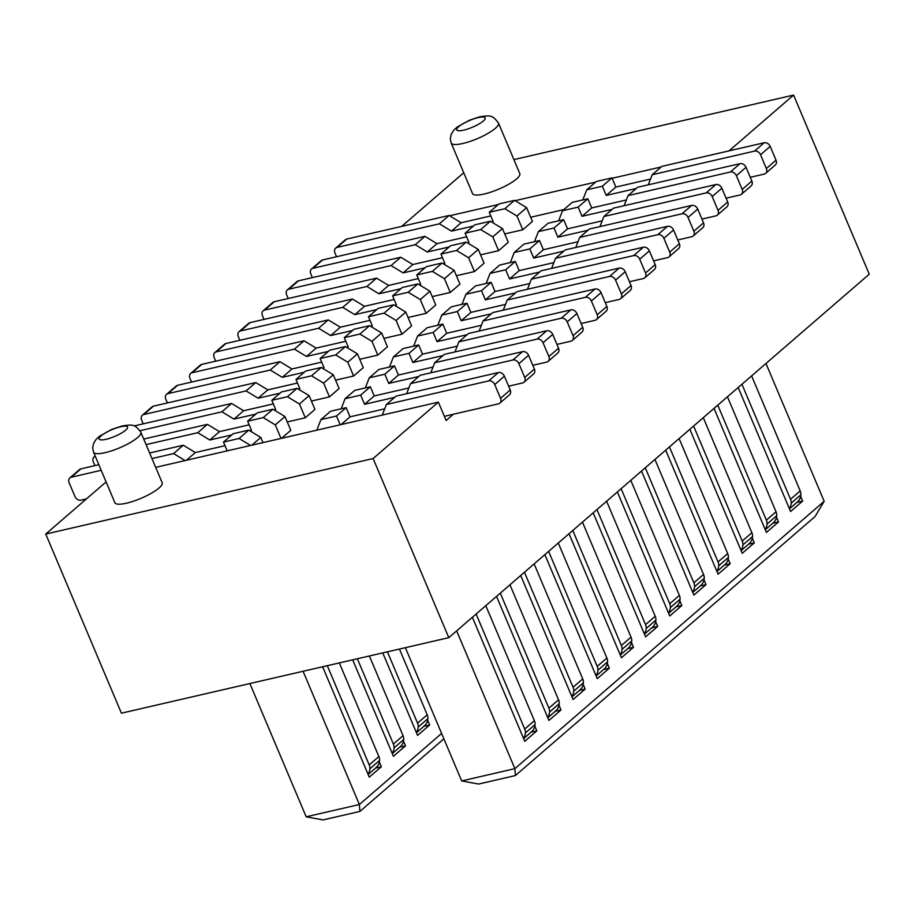 <?xml version="1.0" encoding="UTF-8"?>
<svg xmlns="http://www.w3.org/2000/svg" width="915" height="915" viewBox="0 0 915 915"><rect width="100%" height="100%" fill="white"/><g stroke="black" fill="none" stroke-linecap="round" stroke-linejoin="round"><path stroke-width="1.37" d="M444.358 416.325L453.382 414.243L446.131 420.511L438.376 402.143L155.687 467.359M438.376 402.143L373.126 458.541L45.75 534.063L106.106 481.896M114.901 502.735A25.666 6.108 -22.9 0 0 126.464 503.193A25.666 6.108 -22.9 0 0 151.341 493.254A25.666 6.108 -22.9 0 0 162.195 482.765L140.853 432.235A25.666 6.108 157.1 0 1 129.999 442.734A25.666 6.108 157.1 0 1 105.122 452.673A25.666 6.108 157.1 0 1 93.559 452.216L114.901 502.735M401.674 226.394L463.733 172.741M45.75 534.063L121.421 713.185L448.796 637.663L869.25 274.203L793.58 95.08L729.049 150.872M373.126 458.541L448.796 637.663M750.254 177.304L764.197 174.09A5.135 4.015 -130.8 0 0 765.615 173.381A5.135 4.015 -130.8 0 0 766.358 168.554L760.537 154.772A5.135 4.015 -130.8 0 0 754.498 151.124L652.201 174.719L648.277 184.819M652.201 174.719L661.865 166.37L764.162 142.763A5.135 4.015 49.2 0 1 770.201 146.411L776.023 160.194A5.135 4.015 49.2 0 1 775.28 165.02L765.615 173.381M586.721 189.828L596.386 181.479L611.986 177.876L615.864 187.06L606.199 195.421L602.322 186.225L586.721 189.828L582.798 199.928M615.864 187.06L650.508 179.066M636.291 188.479L606.199 195.421M611.986 177.876L602.322 186.225M522.762 229.791L532.427 221.43L526.605 207.648L516.941 216.009L522.762 229.791L504.725 233.943M563.869 209.581L530.654 217.244M281.523 438.331L290.787 430.313L284.965 416.542L272.899 409.245L257.298 412.837L247.633 421.197L251.511 430.382L249.806 430.771M287.253 421.941L305.278 417.789L314.943 409.428L309.133 395.646L297.066 388.349L281.465 391.952L271.801 400.301L275.678 409.497L273.962 409.886M311.409 401.056L329.446 396.893L339.11 388.543L333.289 374.761L321.222 367.464L305.633 371.067L295.968 379.416L299.846 388.601L298.13 389.001M335.576 380.171L353.613 376.008L363.278 367.647L357.456 353.876L345.39 346.579L329.789 350.171L320.124 358.531L324.013 367.716L322.297 368.104M359.744 359.275L377.781 355.123L387.445 346.762L381.624 332.98L369.557 325.683L353.956 329.286L344.292 337.635L348.169 346.831L346.465 347.22M383.9 338.39L401.937 334.227L411.601 325.877L405.78 312.095L393.725 304.798L378.124 308.401L368.459 316.75L372.336 325.934L370.621 326.335M408.067 317.505L426.104 313.342L435.769 304.981L429.947 291.21L417.881 283.913L402.291 287.504L392.615 295.865L396.504 305.05L394.788 305.438M432.235 296.609L450.272 292.457L459.936 284.096L454.115 270.314L442.048 263.017L426.447 266.62L416.782 274.969L420.66 284.165L418.956 284.554M456.402 275.724L474.428 271.561L484.092 263.211L478.282 249.429L466.215 242.132L450.615 245.735L440.95 254.084L444.827 263.268L443.112 263.669M480.558 254.839L498.595 250.676L508.26 242.315L502.438 228.544L490.371 221.247L474.782 224.838L465.117 233.199L468.995 242.383L467.279 242.772M516.941 216.009L504.874 208.712L514.539 200.351L526.605 207.648M504.874 208.712L489.273 212.303L498.938 203.953L514.539 200.351M489.273 212.303L493.162 221.499L491.447 221.888M473.375 226.062L451.461 231.118L461.126 222.757L490.795 215.917M461.126 222.757L449.071 215.46L439.394 223.809L451.461 231.118M449.071 215.46L346.762 239.055L337.097 247.416L439.394 223.809M337.097 247.416A5.135 4.015 -130.8 0 0 335.679 248.125A5.135 4.015 -130.8 0 0 334.947 252.952L336.537 256.738M335.679 248.125L345.344 239.764A5.135 4.015 49.2 0 1 346.762 239.055M661.156 166.976L612.158 178.276M595.676 182.085L515.076 200.682M498.24 204.56L449.597 215.78M513.898 159.599L793.58 95.08M472.529 193.58A25.666 6.108 -22.9 0 0 484.092 194.037A25.666 6.108 -22.9 0 0 508.98 184.098A25.666 6.108 -22.9 0 0 519.823 173.61L498.481 123.09A25.666 6.108 157.1 0 1 487.638 133.579A25.666 6.108 157.1 0 1 462.75 143.518A25.666 6.108 157.1 0 1 451.198 143.06L472.529 193.58M626.34 199.962L591.696 207.945L582.032 216.306L578.154 207.122L587.819 198.761L591.696 207.945M587.819 198.761L572.218 202.364L562.553 210.713L558.63 220.812M751.856 181.078A5.135 4.015 49.2 0 1 751.124 185.917L741.459 194.266A5.135 4.015 -130.8 0 0 742.191 189.439L751.856 181.078L746.034 167.308L736.369 175.657A5.135 4.015 -130.8 0 0 730.342 172.009L740.006 163.659A5.135 4.015 49.2 0 1 746.034 167.308M740.006 163.659L637.698 187.255L628.033 195.616L624.11 205.703M628.033 195.616L730.342 172.009M736.369 175.657L742.191 189.439M726.098 198.189L740.041 194.975A5.135 4.015 -130.8 0 0 741.459 194.266M562.553 210.713L578.154 207.122M582.032 216.306L612.124 209.363M602.173 220.847L567.54 228.842L557.875 237.191L553.987 228.007L563.651 219.657L567.54 228.842M563.651 219.657L548.062 223.249L538.386 231.609L534.463 241.697M727.688 201.975A5.135 4.015 49.2 0 1 726.956 206.801L717.291 215.151A5.135 4.015 -130.8 0 0 718.023 210.324L727.688 201.975L721.866 188.193L712.202 196.553A5.135 4.015 -130.8 0 0 706.174 192.905L715.839 184.544A5.135 4.015 49.2 0 1 721.866 188.193M715.839 184.544L613.53 208.151L603.866 216.5L599.943 226.6M603.866 216.5L706.174 192.905M712.202 196.553L718.023 210.324M701.931 219.085L715.873 215.86A5.135 4.015 -130.8 0 0 717.291 215.151M538.386 231.609L553.987 228.007M557.875 237.191L587.956 230.248M578.017 241.732L543.373 249.726L533.708 258.087L529.831 248.891L539.495 240.542L543.373 249.726M539.495 240.542L523.895 244.145L514.23 252.494L510.307 262.594M703.532 222.86A5.135 4.015 49.2 0 1 702.789 227.686L693.124 236.047A5.135 4.015 -130.8 0 0 693.856 231.221L703.532 222.86L697.71 209.078L688.046 217.438A5.135 4.015 -130.8 0 0 682.007 213.79L691.671 205.429A5.135 4.015 49.2 0 1 697.71 209.078M691.671 205.429L589.363 229.036L579.698 237.385L575.775 247.485M579.698 237.385L682.007 213.79M688.046 217.438L693.856 231.221M677.763 239.97L691.706 236.756A5.135 4.015 -130.8 0 0 693.124 236.047M514.23 252.494L529.831 248.891M533.708 258.087L563.8 251.145M553.85 262.628L519.205 270.611L509.541 278.972L505.663 269.788L515.328 261.427L519.205 270.611M515.328 261.427L499.727 265.03L490.063 273.379L486.14 283.478M679.365 243.745A5.135 4.015 49.2 0 1 678.633 248.583L668.957 256.932A5.135 4.015 -130.8 0 0 669.7 252.105L679.365 243.745L673.543 229.974L663.878 238.323A5.135 4.015 -130.8 0 0 657.839 234.675L667.515 226.325A5.135 4.015 49.2 0 1 673.543 229.974M667.515 226.325L565.207 249.921L555.542 258.282L551.619 268.37M555.542 258.282L657.839 234.675M663.878 238.323L669.7 252.105M653.607 260.855L667.55 257.641A5.135 4.015 -130.8 0 0 668.957 256.932M490.063 273.379L505.663 269.788M509.541 278.972L539.633 272.03M529.682 283.513L495.038 291.508L485.373 299.857L481.496 290.673L491.161 282.323L495.038 291.508M491.161 282.323L475.56 285.915L465.895 294.275L461.972 304.363M655.197 264.641A5.135 4.015 49.2 0 1 654.465 269.468L644.801 277.817A5.135 4.015 -130.8 0 0 645.533 272.99L655.197 264.641L649.375 250.859L639.711 259.219A5.135 4.015 -130.8 0 0 633.683 255.571L643.348 247.21A5.135 4.015 49.2 0 1 649.375 250.859M643.348 247.21L541.04 270.817L531.375 279.167L527.452 289.266M531.375 279.167L633.683 255.571M639.711 259.219L645.533 272.99M629.44 281.751L643.382 278.526A5.135 4.015 -130.8 0 0 644.801 277.817M465.895 294.275L481.496 290.673M485.373 299.857L515.465 292.914M505.526 304.398L470.882 312.392L461.217 320.753L457.328 311.558L466.993 303.208L470.882 312.392M466.993 303.208L451.404 306.8L441.739 315.16L437.816 325.26M631.03 285.526A5.135 4.015 49.2 0 1 630.298 290.352L620.633 298.713A5.135 4.015 -130.8 0 0 621.365 293.887L631.03 285.526L625.22 271.744L615.543 280.104A5.135 4.015 -130.8 0 0 609.516 276.456L619.181 268.095A5.135 4.015 49.2 0 1 625.22 271.744M619.181 268.095L516.872 291.702L507.207 300.051L503.284 310.151M507.207 300.051L609.516 276.456M615.543 280.104L621.365 293.887M605.273 302.636L619.215 299.422A5.135 4.015 -130.8 0 0 620.633 298.713M441.739 315.16L457.328 311.558M461.217 320.753L491.309 313.811M481.359 325.294L446.714 333.277L437.05 341.638L433.172 332.454L442.837 324.093L446.714 333.277M442.837 324.093L427.236 327.696L417.572 336.045L413.649 346.144M606.874 306.411A5.135 4.015 49.2 0 1 606.13 311.249L596.466 319.598A5.135 4.015 -130.8 0 0 597.209 314.771L606.874 306.411L601.052 292.64L591.387 300.989A5.135 4.015 -130.8 0 0 585.348 297.341L595.013 288.991A5.135 4.015 49.2 0 1 601.052 292.64M595.013 288.991L492.716 312.587L483.051 320.948L479.128 331.036M483.051 320.948L585.348 297.341M591.387 300.989L597.209 314.771M581.105 323.521L595.047 320.307A5.135 4.015 -130.8 0 0 596.466 319.598M417.572 336.045L433.172 332.454M437.05 341.638L467.142 334.696M457.191 346.179L422.547 354.174L412.882 362.523L409.005 353.339L418.67 344.989L422.547 354.174M418.67 344.989L403.069 348.581L393.404 356.942L389.481 367.029M582.706 327.307A5.135 4.015 49.2 0 1 581.974 332.134L572.31 340.483A5.135 4.015 -130.8 0 0 573.042 335.656L582.706 327.307L576.885 313.525L567.22 321.886A5.135 4.015 -130.8 0 0 561.192 318.237L570.857 309.876A5.135 4.015 49.2 0 1 576.885 313.525M570.857 309.876L468.549 333.483L458.884 341.833L454.961 351.932M458.884 341.833L561.192 318.237M567.22 321.886L573.042 335.656M556.949 344.417L570.891 341.192A5.135 4.015 -130.8 0 0 572.31 340.483M393.404 356.942L409.005 353.339M412.882 362.523L442.974 355.58M433.024 367.064L398.391 375.059L388.726 383.419L384.838 374.224L394.502 365.874L398.391 375.059M394.502 365.874L378.913 369.466L369.237 377.826L365.314 387.926M558.539 348.192A5.135 4.015 49.2 0 1 557.807 353.018L548.142 361.379A5.135 4.015 -130.8 0 0 548.874 356.553L558.539 348.192L552.717 334.41L543.053 342.77A5.135 4.015 -130.8 0 0 537.025 339.122L546.69 330.761A5.135 4.015 49.2 0 1 552.717 334.41M546.69 330.761L444.381 354.368L434.716 362.717L430.793 372.817M434.716 362.717L537.025 339.122M543.053 342.77L548.874 356.553M532.782 365.302L546.724 362.088A5.135 4.015 -130.8 0 0 548.142 361.379M369.237 377.826L384.838 374.224M388.726 383.419L418.807 376.477M408.868 387.96L374.224 395.943L364.559 404.304L360.682 395.12L370.346 386.759L374.224 395.943M370.346 386.759L354.746 390.362L345.081 398.711L341.158 408.811M534.383 369.077A5.135 4.015 49.2 0 1 533.639 373.915L523.975 382.264A5.135 4.015 -130.8 0 0 524.707 377.438L534.383 369.077L528.561 355.306L518.897 363.655A5.135 4.015 -130.8 0 0 512.857 360.007L522.522 351.657A5.135 4.015 49.2 0 1 528.561 355.306M522.522 351.657L420.214 375.253L410.549 383.614L406.626 393.702M410.549 383.614L512.857 360.007M518.897 363.655L524.707 377.438M508.614 386.187L522.557 382.973A5.135 4.015 -130.8 0 0 523.975 382.264M345.081 398.711L360.682 395.12M364.559 404.304L394.651 397.362M384.7 408.845L350.056 416.84L341.101 424.583M346.179 407.655L330.578 411.247L320.913 419.608L336.514 416.005L346.179 407.655L350.056 416.84M510.215 389.973A5.135 4.015 49.2 0 1 509.483 394.8L499.807 403.149A5.135 4.015 -130.8 0 0 500.551 398.322L510.215 389.973L504.394 376.191L494.729 384.552A5.135 4.015 -130.8 0 0 488.69 380.903L498.366 372.542A5.135 4.015 49.2 0 1 504.394 376.191M498.366 372.542L396.058 396.149L386.393 404.499L382.276 415.078M386.393 404.499L488.69 380.903M494.729 384.552L500.551 398.322M453.382 414.243L498.401 403.858A5.135 4.015 -130.8 0 0 499.807 403.149M320.913 419.608L316.796 430.187M340.22 424.789L336.514 416.005M185.127 460.565L173.598 453.588L183.263 445.239L195.33 452.536L186.363 460.279M223.466 442.082L239.067 438.479L248.731 430.13L233.142 433.733L223.466 442.082L227.183 450.866M250.596 445.456L239.067 438.479M98.843 464.706L80.955 468.835L71.29 477.195A5.135 4.015 -130.8 0 0 69.872 477.904A5.135 4.015 -130.8 0 0 69.14 482.731L74.961 496.502A5.135 4.015 -130.8 0 0 80.989 500.15L86.433 498.904M71.29 477.195L101.199 470.287M151.97 458.575L173.598 453.588M183.263 445.239L149.614 452.994M69.872 477.904L79.536 469.544A5.135 4.015 49.2 0 1 80.955 468.835M262.982 442.597L260.798 437.427L248.731 430.13M224.999 445.685L195.33 452.536M251.842 445.17L260.798 437.427M209.821 440.001L197.754 432.704L207.419 424.343L219.486 431.64L209.821 440.001L231.724 434.945M247.633 421.197L263.234 417.595L272.899 409.245M281.019 438.445L275.301 424.892L263.234 417.595M94.897 465.621L93.296 461.835A5.135 4.015 -130.8 0 1 94.039 457.008A5.135 4.015 -130.8 0 1 95.309 456.345M146.08 444.621L197.754 432.704M207.419 424.343L143.724 439.04M249.155 424.8L219.486 431.64M275.301 424.892L284.965 416.542M233.988 419.104L221.922 411.807L231.587 403.458L243.653 410.755L233.988 419.104L255.891 414.06M271.801 400.301L287.401 396.71L297.066 388.349M305.278 417.789L299.457 404.007L287.401 396.71M140.052 430.702L221.922 411.807M231.587 403.458L134.116 425.944M273.322 403.915L243.653 410.755M299.457 404.007L309.133 395.646M258.156 398.219L246.089 390.922L255.754 382.573L267.82 389.87L258.156 398.219L280.059 393.164M295.968 379.416L311.558 375.813L321.222 367.464M329.446 396.893L323.624 383.122L311.558 375.813M143.22 423.839L141.631 420.065A5.135 4.015 -130.8 0 1 142.363 415.238A5.135 4.015 -130.8 0 1 143.781 414.529L246.089 390.922M255.754 382.573L153.446 406.168L143.781 414.529M142.363 415.238L152.027 406.878A5.135 4.015 49.2 0 1 153.446 406.168M297.489 383.019L267.82 389.87M323.624 383.122L333.289 374.761M282.312 377.335L270.245 370.037L279.921 361.677L291.976 368.974L282.312 377.335L304.226 372.279M320.124 358.531L335.725 354.928L345.39 346.579M353.613 376.008L347.791 362.226L335.725 354.928M167.388 402.955L165.798 399.169A5.135 4.015 -130.8 0 1 166.53 394.342A5.135 4.015 -130.8 0 1 167.948 393.633L270.245 370.037M279.921 361.677L177.613 385.284L167.948 393.633M166.53 394.342L176.195 385.993A5.135 4.015 49.2 0 1 177.613 385.284M321.645 362.134L291.976 368.974M347.791 362.226L357.456 353.876M306.479 356.45L294.413 349.141L304.077 340.792L316.144 348.089L306.479 356.45L328.382 351.394M344.292 337.635L359.892 334.044L369.557 325.683M377.781 355.123L371.959 341.341L359.892 334.044M191.555 382.07L189.954 378.284A5.135 4.015 -130.8 0 1 190.697 373.457A5.135 4.015 -130.8 0 1 192.104 372.748L294.413 349.141M304.077 340.792L201.78 364.387L192.104 372.748M190.697 373.457L200.362 365.096A5.135 4.015 49.2 0 1 201.78 364.387M345.813 341.249L316.144 348.089M371.959 341.341L381.624 332.98M330.647 335.553L318.58 328.256L328.245 319.907L340.311 327.204L330.647 335.553L352.55 330.498M368.459 316.75L384.06 313.147L393.725 304.798M401.937 334.227L396.115 320.456L384.06 313.147M215.723 361.173L214.121 357.399A5.135 4.015 -130.8 0 1 214.853 352.572A5.135 4.015 -130.8 0 1 216.272 351.863L318.58 328.256M328.245 319.907L225.936 343.502L216.272 351.863M214.853 352.572L224.518 344.212A5.135 4.015 49.2 0 1 225.936 343.502M369.98 320.353L340.311 327.204M396.115 320.456L405.78 312.095M354.803 314.668L342.748 307.371L352.412 299.011L364.479 306.308L354.803 314.668L376.717 309.613M392.615 295.865L408.216 292.262L417.881 283.913M426.104 313.342L420.282 299.56L408.216 292.262M239.879 340.288L238.289 336.503A5.135 4.015 -130.8 0 1 239.021 331.676A5.135 4.015 -130.8 0 1 240.439 330.967L342.748 307.371M352.412 299.011L250.104 322.618L240.439 330.967M239.021 331.676L248.686 323.327A5.135 4.015 49.2 0 1 250.104 322.618M394.148 299.468L364.479 306.308M420.282 299.56L429.947 291.21M378.97 293.784L366.904 286.475L376.568 278.126L388.635 285.423L378.97 293.784L400.873 288.728M416.782 274.969L432.383 271.378L442.048 263.017M450.272 292.457L444.45 278.675L432.383 271.378M264.046 319.404L262.445 315.618A5.135 4.015 -130.8 0 1 263.188 310.791A5.135 4.015 -130.8 0 1 264.607 310.082L366.904 286.475M376.568 278.126L274.271 301.721L264.607 310.082M263.188 310.791L272.853 302.43A5.135 4.015 49.2 0 1 274.271 301.721M418.304 278.583L388.635 285.423M444.45 278.675L454.115 270.314M403.138 272.887L391.071 265.59L400.736 257.241L412.802 264.538L403.138 272.887L425.04 267.832M440.95 254.084L456.551 250.481L466.215 242.132M474.428 271.561L468.617 257.79L456.551 250.481M288.214 298.507L286.612 294.733A5.135 4.015 -130.8 0 1 287.344 289.906A5.135 4.015 -130.8 0 1 288.763 289.197L391.071 265.59M400.736 257.241L298.427 280.836L288.763 289.197M287.344 289.906L297.02 281.546A5.135 4.015 49.2 0 1 298.427 280.836M442.471 257.687L412.802 264.538M468.617 257.79L478.282 249.429M427.305 252.002L415.238 244.705L424.903 236.344L436.97 243.642L427.305 252.002L449.208 246.947M465.117 233.199L480.707 229.596L490.371 221.247M498.595 250.676L492.773 236.894L480.707 229.596M312.37 277.622L310.78 273.837A5.135 4.015 -130.8 0 1 311.512 269.01A5.135 4.015 -130.8 0 1 312.93 268.301L415.238 244.705M424.903 236.344L322.595 259.952L312.93 268.301M311.512 269.01L321.176 260.661A5.135 4.015 49.2 0 1 322.595 259.952M466.639 236.802L436.97 243.642M492.773 236.894L502.438 228.544M405.391 647.683L461.675 780.93L478.579 784.052L515.408 775.554L815.048 516.529L824.175 501.283L514.882 768.657L515.408 775.554M800.648 496.33L802.649 501.077L790.571 511.519L738.188 387.503M765.969 363.484L824.175 501.283M461.675 780.93L514.882 768.657L456.665 630.858M472.38 617.282L524.764 741.299L536.842 730.856L534.84 726.11M496.536 596.386L548.931 720.414L561.009 709.96L559.008 705.213M520.704 575.501L573.087 699.518L585.177 689.075L583.164 684.329M544.871 554.616L597.255 678.633L609.344 668.19L607.331 663.444M569.038 533.72L621.422 657.748L633.5 647.305L631.499 642.547M593.195 512.835L645.59 636.851L657.668 626.409L655.666 621.662M617.362 491.95L669.746 615.967L681.835 605.524L679.822 600.778M641.529 471.053L693.913 595.082L705.991 584.639L703.99 579.881M665.685 450.169L718.081 574.185L730.159 563.743L728.157 558.996M689.853 429.284L742.237 553.301L754.326 542.858L752.313 538.112M714.02 408.387L766.404 532.416L778.493 521.973L776.48 517.215M796.874 502.415L802.649 501.077M741.939 384.254L790.526 499.281A8.212 6.428 49.2 0 1 791.201 503.147A15.178 11.884 49.2 0 1 789.325 508.568M790.526 499.281L800.19 490.92A8.212 6.428 49.2 0 1 800.865 494.786A15.178 11.884 49.2 0 1 797.445 501.912L789.439 508.843M800.19 490.92L751.604 375.893M531.066 732.183L536.842 730.856M476.132 614.034L524.718 729.049L534.383 720.7A8.212 6.428 49.2 0 1 535.069 724.566A15.178 11.884 49.2 0 1 531.638 731.691L523.632 738.611M524.718 729.049A8.212 6.428 49.2 0 1 525.393 732.915A15.178 11.884 49.2 0 1 523.517 738.336M534.383 720.7L485.796 605.673M555.233 711.298L561.009 709.96M500.299 593.137L548.886 708.164L558.55 699.803A8.212 6.428 49.2 0 1 559.225 703.681A15.178 11.884 49.2 0 1 555.805 710.806L547.799 717.726M548.886 708.164A8.212 6.428 49.2 0 1 549.56 712.03A15.178 11.884 49.2 0 1 547.685 717.452M558.55 699.803L509.964 584.788M579.389 690.413L585.177 689.075M524.467 572.252L573.053 687.279L582.718 678.919A8.212 6.428 49.2 0 1 583.393 682.784A15.178 11.884 49.2 0 1 579.973 689.91L571.955 696.841M573.053 687.279A8.212 6.428 49.2 0 1 573.728 691.145A15.178 11.884 49.2 0 1 571.841 696.567M582.718 678.919L534.131 563.892M603.557 669.517L609.344 668.19M548.623 551.368L597.209 666.383L606.885 658.034A8.212 6.428 49.2 0 1 607.56 661.9A15.178 11.884 49.2 0 1 604.129 669.025L596.123 675.945M597.209 666.383A8.212 6.428 49.2 0 1 597.895 670.249A15.178 11.884 49.2 0 1 596.008 675.67M606.885 658.034L558.287 543.007M627.724 648.632L633.5 647.305M572.79 530.471L621.376 645.498L631.041 637.137A8.212 6.428 49.2 0 1 631.716 641.015A15.178 11.884 49.2 0 1 628.296 648.14L620.29 655.06M621.376 645.498A8.212 6.428 49.2 0 1 622.051 649.364A15.178 11.884 49.2 0 1 620.176 654.785M631.041 637.137L582.455 522.122M651.88 627.747L657.668 626.409M596.957 509.586L645.544 624.613L655.209 616.252A8.212 6.428 49.2 0 1 655.883 620.118A15.178 11.884 49.2 0 1 652.464 627.244L644.446 634.175M645.544 624.613A8.212 6.428 49.2 0 1 646.219 628.479A15.178 11.884 49.2 0 1 644.332 633.901M655.209 616.252L606.622 501.226M676.048 606.851L681.835 605.524M621.125 488.702L669.711 603.717L679.376 595.368A8.212 6.428 49.2 0 1 680.051 599.233A15.178 11.884 49.2 0 1 676.631 606.359L668.613 613.279M669.711 603.717A8.212 6.428 49.2 0 1 670.386 607.583A15.178 11.884 49.2 0 1 668.499 613.004M679.376 595.368L630.79 480.341M700.215 585.966L705.991 584.639M645.281 467.805L693.867 582.832L703.532 574.471A8.212 6.428 49.2 0 1 704.218 578.349A15.178 11.884 49.2 0 1 700.787 585.474L692.781 592.394M693.867 582.832A8.212 6.428 49.2 0 1 694.542 586.698A15.178 11.884 49.2 0 1 692.666 592.119M703.532 574.471L654.946 459.456M724.383 565.081L730.159 563.743M669.448 446.92L718.035 561.947L727.7 553.586A8.212 6.428 49.2 0 1 728.374 557.452A15.178 11.884 49.2 0 1 724.955 564.578L716.948 571.509M718.035 561.947A8.212 6.428 49.2 0 1 718.71 565.813A15.178 11.884 49.2 0 1 716.834 571.235M727.7 553.586L679.113 438.56M748.539 544.185L754.326 542.858M693.616 426.035L742.202 541.051L751.867 532.702A8.212 6.428 49.2 0 1 752.542 536.567A15.178 11.884 49.2 0 1 749.122 543.693L741.104 550.613M742.202 541.051A8.212 6.428 49.2 0 1 742.877 544.917A15.178 11.884 49.2 0 1 740.99 550.35M751.867 532.702L703.28 417.675M772.706 523.3L778.493 521.973M717.772 405.139L766.37 520.166L776.034 511.805A8.212 6.428 49.2 0 1 776.709 515.683A15.178 11.884 49.2 0 1 773.289 522.808L765.272 529.728M766.37 520.166A8.212 6.428 49.2 0 1 767.044 524.032A15.178 11.884 49.2 0 1 765.157 529.453M776.034 511.805L727.448 396.79M443.889 738.817L359.904 811.422L323.075 819.92L306.17 816.798L249.886 683.551M306.17 816.798L359.378 804.525L441.613 733.43M303.082 671.278L359.378 804.525L359.904 811.422M322.629 666.772L369.26 777.167L381.338 766.724L379.336 761.978M352.687 659.841L393.427 756.282L405.505 745.839L403.504 741.093M382.745 652.898L417.583 735.397L429.673 724.955L427.66 720.208M375.562 768.062L381.338 766.724M327.296 665.697L369.214 764.929L378.879 756.568A8.212 6.428 49.2 0 1 379.553 760.434A15.178 11.884 49.2 0 1 376.134 767.559L368.127 774.49M369.214 764.929A8.212 6.428 49.2 0 1 369.889 768.794A15.178 11.884 49.2 0 1 368.013 774.216M378.879 756.568L339.328 662.918M399.729 747.178L405.505 745.839M357.353 658.754L393.381 744.032L403.046 735.683A8.212 6.428 49.2 0 1 403.721 739.549A15.178 11.884 49.2 0 1 400.301 746.674L392.295 753.605M393.381 744.032A8.212 6.428 49.2 0 1 394.056 747.91A15.178 11.884 49.2 0 1 392.18 753.331M403.046 735.683L369.385 655.986M423.885 726.281L429.673 724.955M387.422 651.823L417.549 723.147L427.214 714.798A8.212 6.428 49.2 0 1 427.888 718.664A15.178 11.884 49.2 0 1 424.469 725.789L416.451 732.709M417.549 723.147A8.212 6.428 49.2 0 1 418.224 727.013A15.178 11.884 49.2 0 1 416.336 732.435M427.214 714.798L399.443 649.055M776.023 160.194L766.358 168.554M770.201 146.411L760.537 154.772M764.162 142.763L754.498 151.124M478.202 117.623A15.395 3.66 -22.9 0 0 458.678 126.716A15.395 3.66 -22.9 0 0 463.711 130.159A15.395 3.66 -22.9 0 0 483.234 121.055A15.395 3.66 -22.9 0 0 478.202 117.623M791.201 503.147L800.865 494.786M535.069 724.566L525.393 732.915M559.225 703.681L549.56 712.03M583.393 682.784L573.728 691.145M607.56 661.9L597.895 670.249M631.716 641.015L622.051 649.364M655.883 620.118L646.219 628.479M680.051 599.233L670.386 607.583M704.218 578.349L694.542 586.698M728.374 557.452L718.71 565.813M752.542 536.567L742.877 544.917M776.709 515.683L767.044 524.032M379.553 760.434L369.889 768.794M403.721 739.549L394.056 747.91M427.888 718.664L418.224 727.013M104.253 439.669A15.395 3.66 -22.9 0 0 106.071 439.303A15.395 3.66 -22.9 0 0 125 430.702A15.395 3.66 -22.9 0 0 122.393 426.413A15.395 3.66 -22.9 0 0 120.574 426.779A15.395 3.66 -22.9 0 0 101.645 435.38A15.395 3.66 -22.9 0 0 104.253 439.669M498.481 123.09C492.773 115.587 491.321 114.947 479.78 116.8L469.498 120.208L457.145 127.082L453.68 130.285L451.198 134.253L450.317 138.874L451.198 143.06M95.171 456.025L94.039 457.008M140.853 432.235C135.145 424.743 133.693 424.103 122.153 425.955L111.87 429.364L99.518 436.238L96.041 439.44L93.57 443.409L92.678 448.03L93.559 452.216"/></g></svg>
